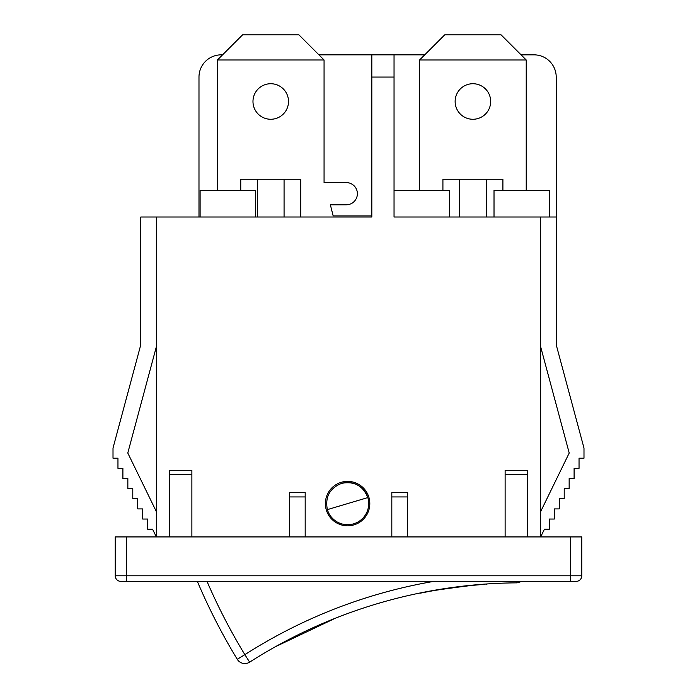 <?xml version="1.0" encoding="UTF-8"?>
<svg xmlns="http://www.w3.org/2000/svg" width="697" height="697" viewBox="0 0 697 697"><rect width="100%" height="100%" fill="white"/><g stroke="black" fill="none" stroke-linecap="round" stroke-linejoin="round"><path stroke-width="1.05" d="M324.061 59.986L217.429 59.986L242.565 34.85L298.926 34.85L324.061 59.986L324.061 182.588L346.278 182.588A11.108 11.108 0 0 1 357.387 193.688A11.108 11.108 0 0 1 346.278 204.796L330.369 204.796L333.157 215.904L371.823 215.904M217.429 190.359L217.429 59.986M300.738 217.02L300.738 179.251L240.753 179.251L240.753 190.359M252.976 101.501A17.773 17.773 0 0 1 279.628 86.106A17.773 17.773 0 0 1 279.628 116.887A17.773 17.773 0 0 1 252.976 101.501M284.071 217.02L284.071 179.251M257.42 179.251L257.42 217.02M156.337 217.02L156.337 536.925L152.556 529.18L147.616 529.18L147.616 519.038L142.676 519.038L142.676 508.897L137.727 508.897L137.727 498.756L132.787 498.756L132.787 488.623L127.847 488.623L127.847 478.482L122.899 478.482L122.899 468.34L117.959 468.34L117.959 458.199L113.01 458.199L113.01 448.058L140.785 344.762L140.785 217.02L371.823 217.02L371.823 77.062L394.04 77.062L394.04 54.845L371.823 54.845L371.823 77.062M419.594 190.359L419.594 59.986L444.721 34.85L501.091 34.85L526.226 59.986L419.594 59.986M486.236 217.02L486.236 179.251L459.576 179.251L459.576 217.02M459.576 179.251L442.917 179.251L442.917 190.359M490.679 101.501A17.773 17.773 0 0 1 464.019 116.887A17.773 17.773 0 0 1 464.019 86.106A17.773 17.773 0 0 1 490.679 101.501M502.903 190.359L502.903 179.251L486.236 179.251M526.226 59.986L526.226 190.359M255.642 217.02L255.642 190.359L200.109 190.359L200.109 217.02L198.985 217.02L198.985 77.062A22.217 22.217 0 0 1 221.202 54.845L222.57 54.845M394.04 77.062L394.04 217.02L540.663 217.02L540.663 536.925L544.444 529.18L549.384 529.18L549.384 519.038L554.324 519.038L554.324 508.897L559.273 508.897L559.273 498.756L564.213 498.756L564.213 488.623L569.153 488.623L569.153 478.482L574.101 478.482L574.101 468.34L579.041 468.34L579.041 458.199L583.99 458.199L583.99 448.058L556.215 344.762L556.215 77.062A22.217 22.217 0 0 0 533.998 54.845L521.086 54.845M540.663 217.02L556.215 217.02M369.811 503.6A22.217 22.217 0 0 1 336.485 522.837A22.217 22.217 0 0 1 336.485 484.363A22.217 22.217 0 0 1 369.811 503.6M169.667 470.275L169.667 474.718L191.875 474.718L191.875 470.275L169.667 470.275M191.875 536.925L191.875 474.718M289.63 492.491L289.63 496.935L305.181 496.935L305.181 492.491L289.63 492.491M305.181 536.925L305.181 496.935M391.819 492.491L391.819 496.935L407.37 496.935L407.37 492.491L391.819 492.491M407.37 536.925L407.37 496.935M505.125 470.275L505.125 474.718L527.333 474.718L527.333 470.275L505.125 470.275M527.333 536.925L527.333 474.718M391.819 536.925L391.819 496.935M289.63 536.925L289.63 496.935M505.125 536.925L505.125 474.718M169.667 536.925L169.667 474.718M581.768 575.8L581.768 536.925L115.232 536.925L115.232 575.8A5.55 5.55 0 0 0 120.79 581.359L576.21 581.359A5.55 5.55 0 0 0 581.768 575.8L126.34 575.8L126.34 581.359M540.663 346.81L569.214 453.015L540.663 511.572M156.337 346.81L127.786 453.015L156.337 511.572M394.04 190.359L449.582 190.359L449.582 217.02M494.016 217.02L494.016 190.359L549.55 190.359L549.55 217.02M424.734 54.845L394.04 54.845M371.823 54.845L318.921 54.845M327.363 509.62C324.941 496.987 329.681 488.24 341.582 483.369A21.102 21.102 0 0 1 367.824 497.588A21.102 21.102 0 0 1 353.614 523.83A21.102 21.102 0 0 1 327.363 509.62A21.102 21.102 0 0 0 353.614 523.83A21.102 21.102 0 0 0 367.824 497.588L327.363 509.62M433.882 581.359A511.206 511.206 0 0 0 244.856 654.666L237.259 659.284A8.887 8.887 0 0 0 249.648 662.15L244.856 654.666A594.158 594.158 0 0 1 207 581.359M516.25 581.359L516.268 582.858A8.887 8.887 0 0 0 521.138 581.359M516.268 582.858A502.328 502.328 0 0 0 249.648 662.15A8.887 8.887 0 0 1 237.259 659.284A603.044 603.044 0 0 1 197.338 581.359M486.454 583.999L486.462 584.225C488.37 582.753 418.27 592.223 420.491 593.13L422.051 592.589M275.245 646.807L335.388 618.213M432.637 590.821L431.321 591.056M439.563 589.636L440.251 589.523M440.844 589.427L441.471 589.331M443.161 589.061L444.189 588.904M445.636 588.686L449.417 588.129M450.776 587.937L452.065 587.754M452.492 587.702L454.592 587.414M455.943 587.24L457.354 587.057M458.539 586.909L459.942 586.735M461.1 586.595L461.919 586.499M463.557 586.308L464.411 586.212M464.977 586.151L467.26 585.898M467.356 585.889L468.332 585.785M468.654 585.75L470.344 585.576M474.065 585.219L479.161 584.774L474.065 585.219M450.811 587.928L449.46 588.12M448.258 588.294L444.355 588.878M443.214 589.052L442.351 589.192M420.491 593.13L427.74 591.718M456.308 587.188L457.075 587.092M459.358 586.804L459.793 586.752M464.254 586.229L464.899 586.16M466.816 585.95L467.617 585.863M469.29 585.689L470.048 585.611M471.651 585.454L472.374 585.384M474.073 585.219L474.561 585.175M479.161 584.774L479.667 584.731M341.582 483.369C354.207 480.947 362.954 485.687 367.824 497.588M570.66 581.359L570.66 536.925M126.34 536.925L126.34 575.8L115.232 575.8"/></g></svg>
